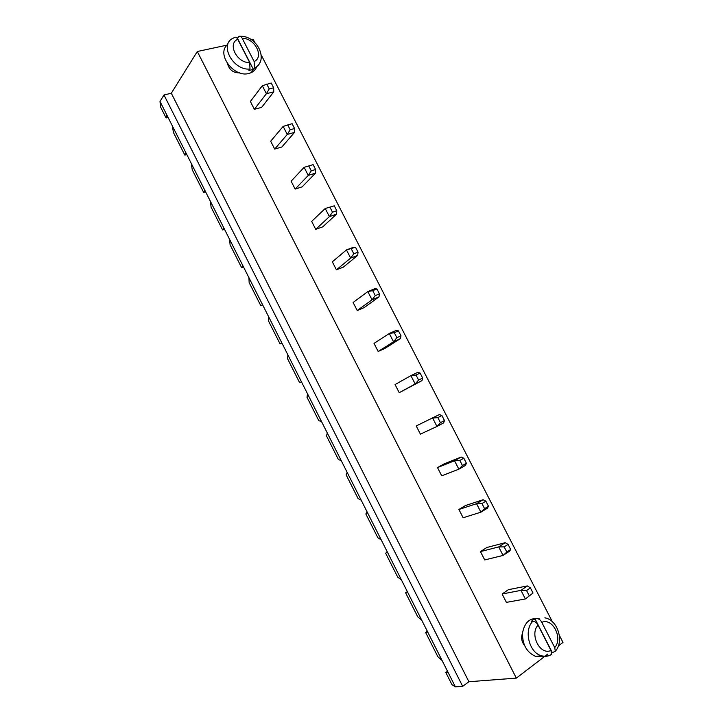 <?xml version="1.0" encoding="UTF-8"?>
<svg xmlns="http://www.w3.org/2000/svg" width="723" height="723" viewBox="0 0 723 723"><rect width="100%" height="100%" fill="white"/><g stroke="black" fill="none" stroke-linecap="round" stroke-linejoin="round"><path stroke-width="1.08" d="M160.009 101.455L166.67 114.659L166.109 117.957L160.452 106.742L160.009 101.455L163.985 94.975L171.306 93.24L468.902 681.735L516.339 678.111L547.862 653.999M171.306 93.24L197.316 51.505L516.339 678.111M163.985 94.975L462.675 686.335L468.902 681.735M558.337 645.991L562.991 642.431L559.349 635.345M251.577 39.846L253.267 39.485L254.758 42.386M261.256 55.038L552.345 621.717M197.316 51.505L227.212 45.088M334.261 205.829L325.233 208.495L334.261 205.829L336.764 210.709L336.52 214.153L322.729 226.85L315.725 229.336L311.667 221.392L325.233 208.495L329.399 216.629L315.725 229.336M376.927 288.938L374.785 288.712L367.817 291.577L372.734 290.664L376.927 288.938L379.458 293.881L378.988 296.9L364.076 307.646L357.225 310.529L353.122 302.494L367.817 291.577L372.038 299.801L357.225 310.529M355.526 247.257L346.462 249.914L353.511 247.266L355.526 247.257L358.048 252.173L357.686 255.4L343.344 267.13L336.412 269.815L332.327 261.825L346.462 249.914L350.655 258.093L336.412 269.815M398.445 330.872L396.186 330.411L389.299 333.484L394.315 332.725L398.445 330.872L401.003 335.843L400.406 338.644L384.934 348.396L378.165 351.486L374.035 343.407L389.299 333.484L393.547 341.771L378.165 351.486M483.081 499.729L485.865 501.156L488.477 506.245L487.41 508.17L480.894 512.182L463.145 517.758L458.915 509.48L465.368 505.585L483.081 499.729L476.547 503.696L458.915 509.48M461.157 457.017L463.814 458.192L466.407 463.253L465.458 465.404L458.861 469.191L441.717 475.815L437.505 467.591L444.049 463.913L461.157 457.017L454.541 460.759L437.505 467.591M420.108 373.059L416.023 375.047L410.917 375.653L417.713 372.354L420.108 373.059L422.675 378.057L421.961 380.641L399.223 392.688L395.065 384.555L410.917 375.653L415.183 383.985L399.223 392.688M439.367 414.559L441.889 415.499L444.473 420.524L443.651 422.892L436.954 426.462L420.406 434.134L416.222 425.955L439.367 414.559L416.222 425.955M527.32 585.937L530.375 587.862L533.023 593.014L525.377 598.951L506.407 602.376L502.124 594.008L508.405 589.67L527.32 585.937L520.976 590.366L502.124 594.008M505.133 542.702L498.698 546.895L504.184 546.904L508.052 544.374L505.133 542.702L486.823 547.501L480.461 551.613L484.708 559.936L503.072 555.436L498.698 546.895L480.461 551.613M262.295 85.73L271.206 83.009L273.665 87.799L273.755 91.857L261.609 107.402L254.36 109.29L250.375 101.491L262.295 85.73L266.389 93.719L254.36 109.29M283.154 126.408L292.101 123.705L294.577 128.531L294.55 132.381L281.862 146.995L274.695 149.074L270.682 141.229L283.154 126.408L287.266 134.442L274.695 149.074M313.113 164.645L304.13 167.329L313.113 164.645L315.608 169.498L315.472 173.14L302.241 186.805L295.147 189.092L291.116 181.193L304.13 167.329L308.269 175.418L295.147 189.092M522.512 633.176C520.894 637.532 521.545 641.608 524.473 645.413M227.546 63.814C229.381 69.959 233.375 72.96 239.521 72.824M447.51 671.251L445.811 672.48L451.938 684.645L455.382 686.85L462.675 686.335M166.67 114.659L455.382 686.85M336.52 214.153L329.399 216.629L332.481 212.191L336.764 210.709M378.988 296.9L372.038 299.801L375.273 295.617L372.734 290.664M357.686 255.4L350.655 258.093L353.809 253.782L358.048 252.173M400.406 338.644L393.547 341.771L396.873 337.713L394.315 332.725M485.865 501.156L481.943 503.551L476.547 503.696L480.894 512.182L484.564 508.658L488.477 506.245M463.814 458.192L459.837 460.452L454.541 460.759L458.861 469.191L462.44 465.531L466.407 463.253M421.961 380.641L415.183 383.985L418.59 380.054L422.675 378.057M441.889 415.499L437.858 417.614L432.661 418.075L436.954 426.462L440.452 422.666L444.473 420.524M530.375 587.862L526.57 590.537L520.976 590.366L525.377 598.951L533.023 593.014M508.052 544.374L510.682 549.498L509.489 551.197L503.072 555.436L506.823 552.047L504.184 546.904M273.755 91.857L266.389 93.719L269.236 88.911L273.665 87.799M294.55 132.381L287.266 134.442L290.194 129.76L294.577 128.531M315.472 173.14L308.269 175.418L311.27 170.854L315.608 169.498M427.374 631.342L425.648 632.517L437.858 656.719L442.115 660.542M172.264 125.739L173.466 132.553L184.835 155.093L186.796 154.55M166.109 117.957L168.088 117.46M445.811 672.48L448.152 672.526M185.648 152.264L184.835 155.093M204.726 190.077L203.669 192.426L192.237 169.769L191.27 163.407M425.648 632.517L427.727 632.029M223.913 228.088L222.603 229.959L211.107 207.176L210.375 201.274M421.717 620.117L417.74 616.836L405.603 592.77L407.411 591.766M243.199 266.317L241.636 267.7L230.086 244.79L229.598 239.358M401.428 579.918L397.74 577.18L385.666 553.249L387.203 551.73M262.594 304.763L260.777 305.648L249.155 282.612L248.911 277.65M381.265 539.945L377.849 537.74L365.838 513.936L367.112 511.911M282.097 343.416L280.018 343.796L268.341 320.641L268.341 316.15M361.202 500.199L358.066 498.527L346.127 474.848L347.139 472.327M301.708 382.286L299.367 382.16L287.627 358.879L287.881 354.866M341.265 460.678L338.391 459.521L326.516 435.978L327.275 432.95M321.428 421.373L318.825 420.732L307.022 397.325L307.519 393.8M329.968 207.293L332.481 212.191M379.458 293.881L375.273 295.617M351.288 248.857L353.809 253.782M401.003 335.843L396.873 337.713M481.943 503.551L484.564 508.658M459.837 460.452L462.44 465.531M416.023 375.047L418.59 380.054M437.858 417.614L440.452 422.666M526.57 590.537L529.218 595.707M510.682 549.498L506.823 552.047M266.769 84.103L269.236 88.911M287.709 124.916L290.194 129.76M308.775 165.983L311.27 170.854M543.307 656.213L535.517 656.348C526.651 652.327 522.322 644.545 522.53 633.005C524.609 622.114 530.149 617.343 539.123 618.689M256.873 66.371C255.87 69.254 253.963 71.36 251.152 72.68L248.857 73.457C233.728 78.003 215.698 53.357 227.763 44.591M203.669 192.426L205.612 191.83M222.603 229.959L224.528 229.318M405.603 592.77L407.347 591.649M241.636 267.7L243.543 267.013M260.777 305.648L262.666 304.907M550.284 655.119C547.465 656.502 544.482 656.719 541.328 655.752C544.925 656.611 548.287 656.186 551.396 654.487L550.049 655.137M535.517 656.348L541.328 655.752C529.001 652.535 523.597 629.95 532.914 621.211L531.197 621.473L532.978 619.909L536.674 618.472C538.978 618.798 540.687 620.099 541.789 622.376C552.508 617.343 563.226 638.192 554.722 647.591L541.789 622.376M554.722 647.591L555.318 651.233L551.748 652.959M260.443 61.319C259.467 64.338 257.524 66.525 254.623 67.89L253.393 69.417L248.965 70.456L250.004 69.01L249.688 62.558C237.099 63.335 227.04 43.651 237.768 39.304L249.688 62.558M237.216 38.409L238.979 36.376C240.316 35.951 241.401 36.602 242.241 38.355C254.713 37.804 264.582 57 254.135 61.536L242.241 38.355M552.236 652.453L534.948 618.734M538.039 625.142L550.998 650.438C540.217 655.815 529.263 634.387 538.039 625.142C536.927 622.855 535.219 621.545 532.914 621.211M551.396 654.487L550.998 650.438M253.393 69.417L237.487 38.391M254.433 67.971L254.135 61.536M250.004 69.01C233.357 71.008 218.78 44.51 233.05 38.274L234.116 37.704C235.553 36.71 236.773 37.244 237.768 39.304M240.398 36.304C257.442 35.59 269.173 61.057 254.623 67.89L251.152 72.68M555.318 651.233C564.347 641.536 557.921 619.982 544.871 617.822"/></g></svg>
